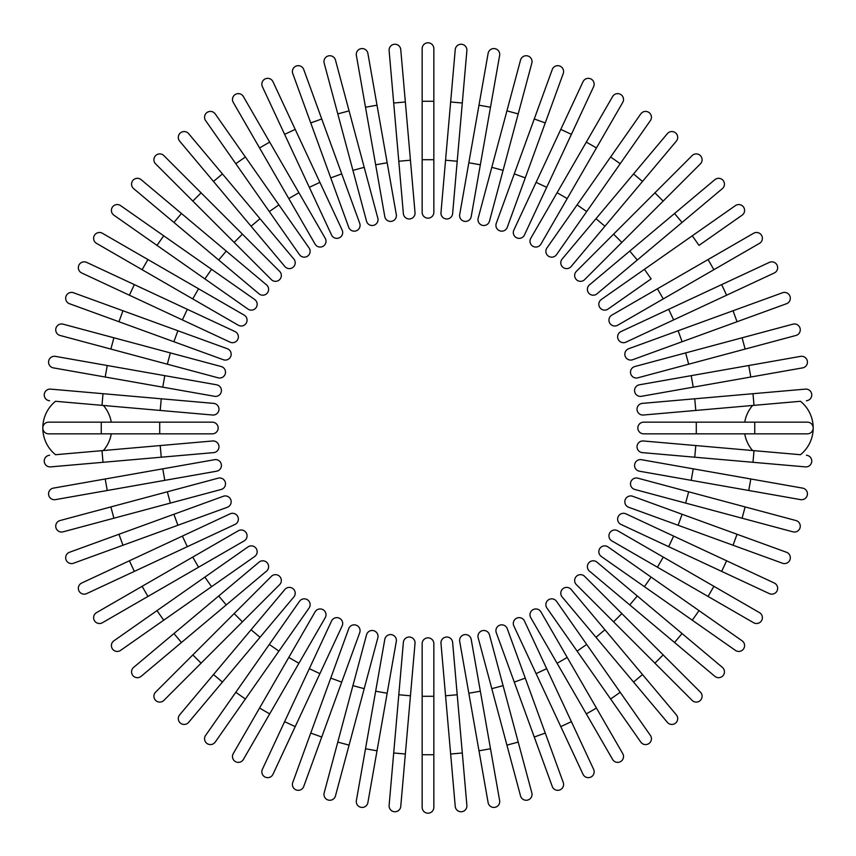 <?xml version="1.0" encoding="UTF-8"?>
<svg xmlns="http://www.w3.org/2000/svg" width="856" height="856" viewBox="0 0 856 856"><rect width="100%" height="100%" fill="white"/><g stroke="black" fill="none" stroke-linecap="round" stroke-linejoin="round"><path stroke-width="1.28" d="M433.842 48.642L433.842 101.254L433.842 48.642A5.842 5.842 0 0 0 428 42.8A5.842 5.842 0 0 0 422.158 48.642L422.158 101.254L433.842 101.254L433.842 212.309A5.842 5.842 0 0 1 428 218.152A5.842 5.842 0 0 1 422.158 212.309L422.158 101.254M400.758 49.584A5.842 5.842 0 0 0 394.423 44.266A5.842 5.842 0 0 0 389.116 50.6A5.842 5.842 0 0 1 394.423 44.266A5.842 5.842 0 0 1 400.758 49.584L405.348 101.982L400.758 49.584A5.842 5.842 0 0 0 394.423 44.266A5.842 5.842 0 0 0 389.116 50.6L393.696 103.009L405.348 101.982L415.021 212.62L410.441 160.211L398.789 161.238L393.696 103.009M403.379 213.647L398.789 161.238L403.379 213.647A5.842 5.842 0 0 0 409.714 218.954A5.842 5.842 0 0 0 415.021 212.62A5.842 5.842 0 0 1 409.714 218.954A5.842 5.842 0 0 1 403.379 213.647A5.842 5.842 0 0 0 409.714 218.954A5.842 5.842 0 0 0 415.021 212.62M367.887 53.393A5.842 5.842 0 0 0 361.114 48.653A5.842 5.842 0 0 0 356.374 55.426L365.501 107.235L356.374 55.426A5.842 5.842 0 0 1 361.114 48.653A5.842 5.842 0 0 1 367.887 53.393L377.015 105.202L367.887 53.393A5.842 5.842 0 0 0 361.114 48.653A5.842 5.842 0 0 0 356.374 55.426M387.169 162.768L396.307 214.578A5.842 5.842 0 0 1 391.556 221.34A5.842 5.842 0 0 1 384.793 216.6L365.501 107.235L377.015 105.202L387.169 162.768L375.656 164.791M335.466 60.059L349.077 110.873L335.466 60.059A5.842 5.842 0 0 0 328.308 55.929A5.842 5.842 0 0 0 324.167 63.087L337.788 113.902L324.167 63.087M364.207 167.337L377.817 218.152A5.842 5.842 0 0 1 373.687 225.31A5.842 5.842 0 0 1 366.529 221.169L337.788 113.902L349.077 110.873L364.207 167.337L352.918 170.355M303.741 69.529A5.842 5.842 0 0 0 296.251 66.03A5.842 5.842 0 0 0 292.763 73.52L330.748 177.888L310.749 122.954L321.738 118.963L303.741 69.529L359.723 223.32A5.842 5.842 0 0 1 356.224 230.81A5.842 5.842 0 0 1 348.734 227.322L330.748 177.888L348.734 227.322A5.842 5.842 0 0 0 356.224 230.81A5.842 5.842 0 0 0 359.723 223.32A5.842 5.842 0 0 1 356.224 230.81A5.842 5.842 0 0 1 348.734 227.322M272.978 81.716A5.842 5.842 0 0 0 265.21 78.891A5.842 5.842 0 0 0 262.385 86.659L284.609 134.339L262.385 86.659A5.842 5.842 0 0 1 265.21 78.891A5.842 5.842 0 0 1 272.978 81.716L295.213 129.395L272.978 81.716A5.842 5.842 0 0 0 265.21 78.891A5.842 5.842 0 0 0 262.385 86.659M342.143 230.05L319.909 182.371L342.143 230.05A5.842 5.842 0 0 1 339.318 237.818A5.842 5.842 0 0 1 331.55 234.993L284.609 134.339L295.213 129.395L319.909 182.371L309.316 187.314L331.55 234.993M243.382 96.546A5.842 5.842 0 0 0 235.4 94.406A5.842 5.842 0 0 0 233.26 102.388A5.842 5.842 0 0 1 235.4 94.406A5.842 5.842 0 0 1 243.382 96.546L325.216 238.289L298.915 192.728L288.793 198.571L233.26 102.388A5.842 5.842 0 0 1 235.4 94.406A5.842 5.842 0 0 1 243.382 96.546M325.216 238.289A5.842 5.842 0 0 1 323.076 246.271A5.842 5.842 0 0 1 315.094 244.131L288.793 198.571M215.198 113.902L245.372 156.99L215.198 113.902A5.842 5.842 0 0 0 207.056 112.468A5.842 5.842 0 0 0 205.622 120.6L235.796 163.699L205.622 120.6M269.319 211.582L278.895 204.873L245.372 156.99L309.07 247.962A5.842 5.842 0 0 1 307.636 256.105A5.842 5.842 0 0 1 299.493 254.671L235.796 163.699L245.372 156.99M188.63 133.643L222.453 173.939L188.63 133.643A5.842 5.842 0 0 0 180.402 132.915A5.842 5.842 0 0 0 179.674 141.154L213.497 181.451L179.674 141.154M260.021 218.719L293.833 259.015A5.842 5.842 0 0 1 293.116 267.254A5.842 5.842 0 0 1 284.877 266.526L213.497 181.451L222.453 173.939L260.021 218.719L251.065 226.23M163.892 155.621A5.842 5.842 0 0 0 155.621 155.621A5.842 5.842 0 0 0 155.621 163.892L192.825 201.085L155.621 163.892A5.842 5.842 0 0 1 155.621 155.621A5.842 5.842 0 0 1 163.892 155.621L201.085 192.825L163.892 155.621A5.842 5.842 0 0 0 155.621 155.621A5.842 5.842 0 0 0 155.621 163.892M279.623 271.352A5.842 5.842 0 0 1 279.623 279.623A5.842 5.842 0 0 1 271.352 279.623A5.842 5.842 0 0 0 279.623 279.623A5.842 5.842 0 0 0 279.623 271.352L242.419 234.148L279.623 271.352A5.842 5.842 0 0 1 279.623 279.623A5.842 5.842 0 0 1 271.352 279.623L192.825 201.085L234.148 242.419L242.419 234.148L201.085 192.825L192.825 201.085M141.154 179.674A5.842 5.842 0 0 0 132.915 180.402A5.842 5.842 0 0 0 133.643 188.63L218.719 260.021L173.939 222.453L181.451 213.497L141.154 179.674L266.526 284.877L226.23 251.065L218.719 260.021L259.015 293.833A5.842 5.842 0 0 0 267.254 293.116A5.842 5.842 0 0 0 266.526 284.877M120.6 205.622A5.842 5.842 0 0 0 112.468 207.056A5.842 5.842 0 0 0 113.902 215.198L156.99 245.372L163.699 235.796L120.6 205.622L211.582 269.319L254.671 299.493L211.582 269.319L204.873 278.895L156.99 245.372M247.962 309.07L204.873 278.895L247.962 309.07A5.842 5.842 0 0 0 256.105 307.636A5.842 5.842 0 0 0 254.671 299.493M102.388 233.26A5.842 5.842 0 0 0 94.406 235.4A5.842 5.842 0 0 0 96.546 243.382L142.107 269.694L147.949 259.561L102.388 233.26L244.131 315.094A5.842 5.842 0 0 1 246.271 323.076A5.842 5.842 0 0 1 238.289 325.216L142.107 269.694M198.571 288.793L192.728 298.915L238.289 325.216A5.842 5.842 0 0 0 246.271 323.076A5.842 5.842 0 0 0 244.131 315.094A5.842 5.842 0 0 1 246.271 323.076A5.842 5.842 0 0 1 238.289 325.216M86.659 262.385A5.842 5.842 0 0 0 78.891 265.21A5.842 5.842 0 0 0 81.716 272.978L129.395 295.213L81.716 272.978A5.842 5.842 0 0 1 78.891 265.21A5.842 5.842 0 0 1 86.659 262.385L134.339 284.609L86.659 262.385A5.842 5.842 0 0 0 78.891 265.21A5.842 5.842 0 0 0 81.716 272.978M234.993 331.55L187.314 309.316L234.993 331.55A5.842 5.842 0 0 1 237.818 339.318A5.842 5.842 0 0 1 230.05 342.143L129.395 295.213L182.371 319.909L187.314 309.316L134.339 284.609L129.395 295.213M73.52 292.763A5.842 5.842 0 0 0 66.03 296.251A5.842 5.842 0 0 0 69.529 303.741L118.963 321.738L122.954 310.749L73.52 292.763L227.322 348.734A5.842 5.842 0 0 1 230.81 356.224A5.842 5.842 0 0 1 223.32 359.723L118.963 321.738M223.32 359.723A5.842 5.842 0 0 0 230.81 356.224A5.842 5.842 0 0 0 227.322 348.734A5.842 5.842 0 0 1 230.81 356.224A5.842 5.842 0 0 1 223.32 359.723M63.087 324.167A5.842 5.842 0 0 0 55.929 328.308A5.842 5.842 0 0 0 60.059 335.466L110.873 349.077L113.902 337.788L63.087 324.167L221.169 366.529L170.355 352.918L167.337 364.207L110.873 349.077M221.169 366.529A5.842 5.842 0 0 1 225.31 373.687A5.842 5.842 0 0 1 218.152 377.817L167.337 364.207M55.426 356.374A5.842 5.842 0 0 0 48.653 361.114A5.842 5.842 0 0 0 53.393 367.887A5.842 5.842 0 0 1 48.653 361.114A5.842 5.842 0 0 1 55.426 356.374L216.6 384.793L164.791 375.656L162.768 387.169L53.393 367.887A5.842 5.842 0 0 1 48.653 361.114A5.842 5.842 0 0 1 55.426 356.374M216.6 384.793A5.842 5.842 0 0 1 221.34 391.556A5.842 5.842 0 0 1 214.578 396.307L162.768 387.169M159.708 433.842L48.642 433.842A5.842 5.842 0 0 1 42.8 428A5.842 5.842 0 0 1 48.642 422.158L212.309 422.158A5.842 5.842 0 0 1 218.152 428A5.842 5.842 0 0 1 212.309 433.842L159.708 433.842L159.708 422.158M55.49 401.282L101.982 405.348L55.49 401.282A34.486 34.486 0 0 0 55.49 454.718L101.982 450.652L55.49 454.718M111.269 422.158A34.486 34.486 0 0 0 103.394 405.466M103.394 450.534A34.486 34.486 0 0 0 111.269 433.842M160.211 410.441L101.982 405.348L103.009 393.696L213.647 403.379L161.238 398.789L160.211 410.441L212.62 415.021A5.842 5.842 0 0 0 218.954 409.714A5.842 5.842 0 0 0 213.647 403.379A5.842 5.842 0 0 1 218.954 409.714A5.842 5.842 0 0 1 212.62 415.021M50.6 389.116A5.842 5.842 0 0 0 44.266 394.423A5.842 5.842 0 0 0 49.584 400.758A5.842 5.842 0 0 1 44.266 394.423A5.842 5.842 0 0 1 50.6 389.116A5.842 5.842 0 0 0 44.266 394.423A5.842 5.842 0 0 0 49.584 400.758A5.842 5.842 0 0 1 44.266 394.423A5.842 5.842 0 0 1 50.6 389.116L103.009 393.696M160.211 445.559L212.62 440.979A5.842 5.842 0 0 1 218.954 446.286A5.842 5.842 0 0 1 213.647 452.621L50.6 466.884L103.009 462.304L101.982 450.652L160.211 445.559L161.238 457.211L213.647 452.621A5.842 5.842 0 0 0 218.954 446.286A5.842 5.842 0 0 0 212.62 440.979A5.842 5.842 0 0 1 218.954 446.286A5.842 5.842 0 0 1 213.647 452.621M50.6 466.884A5.842 5.842 0 0 1 44.266 461.577A5.842 5.842 0 0 1 49.584 455.242A5.842 5.842 0 0 0 44.266 461.577A5.842 5.842 0 0 0 50.6 466.884A5.842 5.842 0 0 1 44.266 461.577A5.842 5.842 0 0 1 49.584 455.242M53.393 488.113A5.842 5.842 0 0 0 48.653 494.886A5.842 5.842 0 0 0 55.426 499.626A5.842 5.842 0 0 1 48.653 494.886A5.842 5.842 0 0 1 53.393 488.113L105.202 478.986L53.393 488.113A5.842 5.842 0 0 0 48.653 494.886A5.842 5.842 0 0 0 55.426 499.626L107.235 490.499L105.202 478.986L214.578 459.693A5.842 5.842 0 0 1 221.34 464.444A5.842 5.842 0 0 1 216.6 471.207L107.235 490.499M60.059 520.534A5.842 5.842 0 0 0 55.929 527.692A5.842 5.842 0 0 0 63.087 531.833L113.902 518.212L110.873 506.923L60.059 520.534L218.152 478.183L167.337 491.793L170.355 503.082L113.902 518.212M218.152 478.183A5.842 5.842 0 0 1 225.31 482.313A5.842 5.842 0 0 1 221.169 489.471L170.355 503.082M69.529 552.259L118.963 534.262L69.529 552.259A5.842 5.842 0 0 0 66.03 559.749A5.842 5.842 0 0 0 73.52 563.237L122.954 545.251L73.52 563.237M122.954 545.251L118.963 534.262L223.32 496.277A5.842 5.842 0 0 1 230.81 499.776A5.842 5.842 0 0 1 227.322 507.266L122.954 545.251L227.322 507.266A5.842 5.842 0 0 0 230.81 499.776A5.842 5.842 0 0 0 223.32 496.277A5.842 5.842 0 0 1 230.81 499.776A5.842 5.842 0 0 1 227.322 507.266M81.716 583.022A5.842 5.842 0 0 0 78.891 590.79A5.842 5.842 0 0 0 86.659 593.615L134.339 571.391L86.659 593.615A5.842 5.842 0 0 1 78.891 590.79A5.842 5.842 0 0 1 81.716 583.022L129.395 560.787L81.716 583.022A5.842 5.842 0 0 0 78.891 590.79A5.842 5.842 0 0 0 86.659 593.615M182.371 536.091L230.05 513.857A5.842 5.842 0 0 1 237.818 516.682A5.842 5.842 0 0 1 234.993 524.45L134.339 571.391L129.395 560.787L182.371 536.091L187.314 546.684L234.993 524.45M96.546 612.618A5.842 5.842 0 0 0 94.406 620.6A5.842 5.842 0 0 0 102.388 622.74A5.842 5.842 0 0 1 94.406 620.6A5.842 5.842 0 0 1 96.546 612.618L238.289 530.784L192.728 557.085L198.571 567.207L102.388 622.74A5.842 5.842 0 0 1 94.406 620.6A5.842 5.842 0 0 1 96.546 612.618M244.131 540.906L198.571 567.207L244.131 540.906A5.842 5.842 0 0 0 246.271 532.924A5.842 5.842 0 0 0 238.289 530.784M113.902 640.802L156.99 610.628L113.902 640.802A5.842 5.842 0 0 0 112.468 648.944A5.842 5.842 0 0 0 120.6 650.378L163.699 620.204L120.6 650.378M211.582 586.681L204.873 577.105L156.99 610.628L247.962 546.931A5.842 5.842 0 0 1 256.105 548.364A5.842 5.842 0 0 1 254.671 556.507L163.699 620.204L156.99 610.628M133.643 667.37A5.842 5.842 0 0 0 132.915 675.598A5.842 5.842 0 0 0 141.154 676.326L181.451 642.503L173.939 633.547L133.643 667.37L259.015 562.167A5.842 5.842 0 0 1 267.254 562.884A5.842 5.842 0 0 1 266.526 571.123L181.451 642.503M155.621 692.108A5.842 5.842 0 0 0 155.621 700.379A5.842 5.842 0 0 0 163.892 700.379L201.085 663.175L163.892 700.379A5.842 5.842 0 0 1 155.621 700.379A5.842 5.842 0 0 1 155.621 692.108L192.825 654.915L155.621 692.108A5.842 5.842 0 0 0 155.621 700.379A5.842 5.842 0 0 0 163.892 700.379M271.352 576.377A5.842 5.842 0 0 1 279.623 576.377A5.842 5.842 0 0 1 279.623 584.648A5.842 5.842 0 0 0 279.623 576.377A5.842 5.842 0 0 0 271.352 576.377L234.148 613.581L271.352 576.377A5.842 5.842 0 0 1 279.623 576.377A5.842 5.842 0 0 1 279.623 584.648L201.085 663.175L242.419 621.852L234.148 613.581L192.825 654.915L201.085 663.175M284.877 589.474L251.065 629.77L284.877 589.474A5.842 5.842 0 0 1 293.116 588.746A5.842 5.842 0 0 1 293.833 596.985L222.453 682.061L213.497 674.549L179.674 714.846A5.842 5.842 0 0 0 180.402 723.085A5.842 5.842 0 0 0 188.63 722.357L222.453 682.061L188.63 722.357M213.497 674.549L251.065 629.77L260.021 637.281L222.453 682.061M205.622 735.4A5.842 5.842 0 0 0 207.056 743.532A5.842 5.842 0 0 0 215.198 742.098L245.372 699.01L235.796 692.301L205.622 735.4L299.493 601.329L269.319 644.418L278.895 651.127L245.372 699.01M309.07 608.038L278.895 651.127L309.07 608.038A5.842 5.842 0 0 0 307.636 599.895A5.842 5.842 0 0 0 299.493 601.329M233.26 753.612L259.561 708.051L233.26 753.612A5.842 5.842 0 0 0 235.4 761.594A5.842 5.842 0 0 0 243.382 759.454L269.694 713.893L243.382 759.454M288.793 657.429L315.094 611.869A5.842 5.842 0 0 1 323.076 609.729A5.842 5.842 0 0 1 325.216 617.711L269.694 713.893L259.561 708.051L288.793 657.429L298.915 663.272M325.216 617.711A5.842 5.842 0 0 0 323.076 609.729A5.842 5.842 0 0 0 315.094 611.869A5.842 5.842 0 0 1 323.076 609.729A5.842 5.842 0 0 1 325.216 617.711M262.385 769.341A5.842 5.842 0 0 0 265.21 777.109A5.842 5.842 0 0 0 272.978 774.284L295.213 726.605L272.978 774.284A5.842 5.842 0 0 1 265.21 777.109A5.842 5.842 0 0 1 262.385 769.341L284.609 721.662L262.385 769.341A5.842 5.842 0 0 0 265.21 777.109A5.842 5.842 0 0 0 272.978 774.284M331.55 621.007L309.316 668.686L331.55 621.007A5.842 5.842 0 0 1 339.318 618.182A5.842 5.842 0 0 1 342.143 625.95L295.213 726.605L342.143 625.95M295.213 726.605L284.609 721.662L309.316 668.686L319.909 673.629M292.763 782.48A5.842 5.842 0 0 0 296.251 789.97A5.842 5.842 0 0 0 303.741 786.471L341.726 682.114L321.738 737.037L310.749 733.046L292.763 782.48L348.734 628.678L330.748 678.113L341.726 682.114L359.723 632.68A5.842 5.842 0 0 0 356.224 625.19A5.842 5.842 0 0 0 348.734 628.678A5.842 5.842 0 0 1 356.224 625.19A5.842 5.842 0 0 1 359.723 632.68A5.842 5.842 0 0 0 356.224 625.19A5.842 5.842 0 0 0 348.734 628.678M324.167 792.913A5.842 5.842 0 0 0 328.308 800.071A5.842 5.842 0 0 0 335.466 795.941L349.077 745.127L337.788 742.098L324.167 792.913L366.529 634.831L352.918 685.645L364.207 688.663L349.077 745.127M377.817 637.848L364.207 688.663L377.817 637.848A5.842 5.842 0 0 0 373.687 630.69A5.842 5.842 0 0 0 366.529 634.831M356.374 800.574A5.842 5.842 0 0 0 361.114 807.347A5.842 5.842 0 0 0 367.887 802.607A5.842 5.842 0 0 1 361.114 807.347A5.842 5.842 0 0 1 356.374 800.574L384.793 639.4L375.656 691.209L387.169 693.232L367.887 802.607A5.842 5.842 0 0 1 361.114 807.347A5.842 5.842 0 0 1 356.374 800.574M384.793 639.4A5.842 5.842 0 0 1 391.556 634.66A5.842 5.842 0 0 1 396.307 641.422L387.169 693.232M400.758 806.416A5.842 5.842 0 0 1 394.423 811.734A5.842 5.842 0 0 1 389.116 805.4A5.842 5.842 0 0 0 394.423 811.734A5.842 5.842 0 0 0 400.758 806.416L405.348 754.018L400.758 806.416A5.842 5.842 0 0 1 394.423 811.734A5.842 5.842 0 0 1 389.116 805.4L403.379 642.353L398.789 694.762L410.441 695.789L405.348 754.018L393.696 752.991M415.021 643.38L410.441 695.789L415.021 643.38A5.842 5.842 0 0 0 409.714 637.046A5.842 5.842 0 0 0 403.379 642.353A5.842 5.842 0 0 1 409.714 637.046A5.842 5.842 0 0 1 415.021 643.38A5.842 5.842 0 0 0 409.714 637.046A5.842 5.842 0 0 0 403.379 642.353M422.158 754.746L422.158 807.358A5.842 5.842 0 0 0 428 813.2A5.842 5.842 0 0 0 433.842 807.358L433.842 754.746L422.158 754.746L422.158 643.691A5.842 5.842 0 0 1 428 637.848A5.842 5.842 0 0 1 433.842 643.691L433.842 754.746M455.242 806.416A5.842 5.842 0 0 0 461.577 811.734A5.842 5.842 0 0 0 466.884 805.4A5.842 5.842 0 0 1 461.577 811.734A5.842 5.842 0 0 1 455.242 806.416L450.652 754.018L455.242 806.416A5.842 5.842 0 0 0 461.577 811.734A5.842 5.842 0 0 0 466.884 805.4L462.304 752.991L450.652 754.018L440.979 643.38L445.559 695.789L457.211 694.762L462.304 752.991M452.621 642.353L457.211 694.762L452.621 642.353A5.842 5.842 0 0 0 446.286 637.046A5.842 5.842 0 0 0 440.979 643.38A5.842 5.842 0 0 1 446.286 637.046A5.842 5.842 0 0 1 452.621 642.353A5.842 5.842 0 0 0 446.286 637.046A5.842 5.842 0 0 0 440.979 643.38M488.113 802.607A5.842 5.842 0 0 0 494.886 807.347A5.842 5.842 0 0 0 499.626 800.574A5.842 5.842 0 0 1 494.886 807.347A5.842 5.842 0 0 1 488.113 802.607L478.986 750.798L488.113 802.607A5.842 5.842 0 0 0 494.886 807.347A5.842 5.842 0 0 0 499.626 800.574L490.499 748.765L478.986 750.798L459.693 641.422L468.831 693.232L480.344 691.209L490.499 748.765M459.693 641.422A5.842 5.842 0 0 1 464.444 634.66A5.842 5.842 0 0 1 471.207 639.4L480.344 691.209M520.534 795.941A5.842 5.842 0 0 0 527.692 800.071A5.842 5.842 0 0 0 531.833 792.913L518.212 742.098L506.923 745.127L520.534 795.941L478.183 637.848L491.793 688.663L503.082 685.645L518.212 742.098M478.183 637.848A5.842 5.842 0 0 1 482.313 630.69A5.842 5.842 0 0 1 489.471 634.831L503.082 685.645M552.259 786.471L534.262 737.037L552.259 786.471A5.842 5.842 0 0 0 559.749 789.97A5.842 5.842 0 0 0 563.237 782.48L545.251 733.046L563.237 782.48M514.274 682.114L496.277 632.68A5.842 5.842 0 0 1 499.776 625.19A5.842 5.842 0 0 1 507.266 628.678L545.251 733.046L525.252 678.113L514.274 682.114L534.262 737.037L545.251 733.046M507.266 628.678A5.842 5.842 0 0 0 499.776 625.19A5.842 5.842 0 0 0 496.277 632.68A5.842 5.842 0 0 1 499.776 625.19A5.842 5.842 0 0 1 507.266 628.678M583.022 774.284A5.842 5.842 0 0 0 590.79 777.109A5.842 5.842 0 0 0 593.615 769.341L571.391 721.662L593.615 769.341A5.842 5.842 0 0 1 590.79 777.109A5.842 5.842 0 0 1 583.022 774.284L560.787 726.605L583.022 774.284A5.842 5.842 0 0 0 590.79 777.109A5.842 5.842 0 0 0 593.615 769.341M536.091 673.629L513.857 625.95A5.842 5.842 0 0 1 516.682 618.182A5.842 5.842 0 0 1 524.45 621.007L571.391 721.662L560.787 726.605L536.091 673.629L546.684 668.686L524.45 621.007M612.618 759.454A5.842 5.842 0 0 0 620.6 761.594A5.842 5.842 0 0 0 622.74 753.612A5.842 5.842 0 0 1 620.6 761.594A5.842 5.842 0 0 1 612.618 759.454L530.784 617.711L557.085 663.272L567.207 657.429L622.74 753.612A5.842 5.842 0 0 1 620.6 761.594A5.842 5.842 0 0 1 612.618 759.454M530.784 617.711A5.842 5.842 0 0 1 532.924 609.729A5.842 5.842 0 0 1 540.906 611.869L567.207 657.429M640.802 742.098L610.628 699.01L640.802 742.098A5.842 5.842 0 0 0 648.944 743.532A5.842 5.842 0 0 0 650.378 735.4L620.204 692.301L650.378 735.4M577.105 651.127L610.628 699.01L546.931 608.038L577.105 651.127L586.681 644.418L620.204 692.301L610.628 699.01M546.931 608.038A5.842 5.842 0 0 1 548.364 599.895A5.842 5.842 0 0 1 556.507 601.329L586.681 644.418M667.37 722.357L633.547 682.061L667.37 722.357A5.842 5.842 0 0 0 675.598 723.085A5.842 5.842 0 0 0 676.326 714.846L642.503 674.549L676.326 714.846M595.979 637.281L562.167 596.985A5.842 5.842 0 0 1 562.884 588.746A5.842 5.842 0 0 1 571.123 589.474L642.503 674.549L633.547 682.061L595.979 637.281L604.935 629.77M692.108 700.379A5.842 5.842 0 0 0 700.379 700.379A5.842 5.842 0 0 0 700.379 692.108A5.842 5.842 0 0 1 700.379 700.379A5.842 5.842 0 0 1 692.108 700.379L576.377 584.648L613.581 621.852L621.852 613.581L700.379 692.108A5.842 5.842 0 0 1 700.379 700.379A5.842 5.842 0 0 1 692.108 700.379M576.377 584.648A5.842 5.842 0 0 1 576.377 576.377A5.842 5.842 0 0 1 584.648 576.377A5.842 5.842 0 0 0 576.377 576.377A5.842 5.842 0 0 0 576.377 584.648A5.842 5.842 0 0 1 576.377 576.377A5.842 5.842 0 0 1 584.648 576.377L663.175 654.915L654.915 663.175M714.846 676.326A5.842 5.842 0 0 0 723.085 675.598A5.842 5.842 0 0 0 722.357 667.37L637.281 595.979L682.061 633.547L674.549 642.503L714.846 676.326L589.474 571.123L629.77 604.935L637.281 595.979L596.985 562.167A5.842 5.842 0 0 0 588.746 562.884A5.842 5.842 0 0 0 589.474 571.123M692.301 620.204L735.4 650.378A5.842 5.842 0 0 0 743.532 648.944A5.842 5.842 0 0 0 742.098 640.802L699.01 610.628L692.301 620.204L601.329 556.507L644.418 586.681L651.127 577.105L699.01 610.628M608.038 546.931L651.127 577.105L608.038 546.931A5.842 5.842 0 0 0 599.895 548.364A5.842 5.842 0 0 0 601.329 556.507M753.612 622.74L708.051 596.439L753.612 622.74A5.842 5.842 0 0 0 761.594 620.6A5.842 5.842 0 0 0 759.454 612.618L713.893 586.307L759.454 612.618M657.429 567.207L611.869 540.906A5.842 5.842 0 0 1 609.729 532.924A5.842 5.842 0 0 1 617.711 530.784L713.893 586.307L708.051 596.439L657.429 567.207L663.272 557.085M617.711 530.784A5.842 5.842 0 0 0 609.729 532.924A5.842 5.842 0 0 0 611.869 540.906A5.842 5.842 0 0 1 609.729 532.924A5.842 5.842 0 0 1 617.711 530.784M769.341 593.615A5.842 5.842 0 0 0 777.109 590.79A5.842 5.842 0 0 0 774.284 583.022L726.605 560.787L774.284 583.022A5.842 5.842 0 0 1 777.109 590.79A5.842 5.842 0 0 1 769.341 593.615L721.662 571.391L769.341 593.615A5.842 5.842 0 0 0 777.109 590.79A5.842 5.842 0 0 0 774.284 583.022M621.007 524.45L668.686 546.684L621.007 524.45A5.842 5.842 0 0 1 618.182 516.682A5.842 5.842 0 0 1 625.95 513.857L726.605 560.787L673.629 536.091L668.686 546.684L721.662 571.391L726.605 560.787M782.48 563.237A5.842 5.842 0 0 0 789.97 559.749A5.842 5.842 0 0 0 786.471 552.259L682.114 514.274L737.037 534.262L733.046 545.251L782.48 563.237L628.678 507.266A5.842 5.842 0 0 1 625.19 499.776A5.842 5.842 0 0 1 632.68 496.277L682.114 514.274L678.113 525.252M632.68 496.277A5.842 5.842 0 0 0 625.19 499.776A5.842 5.842 0 0 0 628.678 507.266A5.842 5.842 0 0 1 625.19 499.776A5.842 5.842 0 0 1 632.68 496.277M792.913 531.833A5.842 5.842 0 0 0 800.071 527.692A5.842 5.842 0 0 0 795.941 520.534L745.127 506.923L742.098 518.212L792.913 531.833L634.831 489.471L685.645 503.082L688.663 491.793L745.127 506.923M637.848 478.183L688.663 491.793L637.848 478.183A5.842 5.842 0 0 0 630.69 482.313A5.842 5.842 0 0 0 634.831 489.471M800.574 499.626A5.842 5.842 0 0 0 807.347 494.886A5.842 5.842 0 0 0 802.607 488.113A5.842 5.842 0 0 1 807.347 494.886A5.842 5.842 0 0 1 800.574 499.626L639.4 471.207L691.209 480.344L693.232 468.831L802.607 488.113A5.842 5.842 0 0 1 807.347 494.886A5.842 5.842 0 0 1 800.574 499.626M639.4 471.207A5.842 5.842 0 0 1 634.66 464.444A5.842 5.842 0 0 1 641.422 459.693L693.232 468.831M696.292 422.158L807.358 422.158A5.842 5.842 0 0 1 813.2 428A5.842 5.842 0 0 1 807.358 433.842L643.691 433.842A5.842 5.842 0 0 1 637.848 428A5.842 5.842 0 0 1 643.691 422.158L696.292 422.158L696.292 433.842M744.731 433.842A34.486 34.486 0 0 0 752.606 450.534M643.38 440.979A5.842 5.842 0 0 0 637.046 446.286A5.842 5.842 0 0 0 642.353 452.621L694.762 457.211L642.353 452.621A5.842 5.842 0 0 1 637.046 446.286A5.842 5.842 0 0 1 643.38 440.979L800.51 454.718A34.486 34.486 0 0 0 800.51 401.282L754.018 405.348L800.51 401.282M752.606 405.466A34.486 34.486 0 0 0 744.731 422.158M805.4 466.884A5.842 5.842 0 0 0 811.734 461.577A5.842 5.842 0 0 0 806.416 455.242A5.842 5.842 0 0 1 811.734 461.577A5.842 5.842 0 0 1 805.4 466.884A5.842 5.842 0 0 0 811.734 461.577A5.842 5.842 0 0 0 806.416 455.242A5.842 5.842 0 0 1 811.734 461.577A5.842 5.842 0 0 1 805.4 466.884L694.762 457.211L695.789 445.559M752.991 393.696L754.018 405.348L643.38 415.021A5.842 5.842 0 0 1 637.046 409.714A5.842 5.842 0 0 1 642.353 403.379L805.4 389.116A5.842 5.842 0 0 1 811.734 394.423A5.842 5.842 0 0 1 806.416 400.758A5.842 5.842 0 0 0 811.734 394.423A5.842 5.842 0 0 0 805.4 389.116A5.842 5.842 0 0 1 811.734 394.423A5.842 5.842 0 0 1 806.416 400.758M642.353 403.379A5.842 5.842 0 0 0 637.046 409.714A5.842 5.842 0 0 0 643.38 415.021A5.842 5.842 0 0 1 637.046 409.714A5.842 5.842 0 0 1 642.353 403.379L694.762 398.789L695.789 410.441M802.607 367.887A5.842 5.842 0 0 0 807.347 361.114A5.842 5.842 0 0 0 800.574 356.374A5.842 5.842 0 0 1 807.347 361.114A5.842 5.842 0 0 1 802.607 367.887L750.798 377.015L802.607 367.887A5.842 5.842 0 0 0 807.347 361.114A5.842 5.842 0 0 0 800.574 356.374L748.765 365.501L750.798 377.015L641.422 396.307A5.842 5.842 0 0 1 634.66 391.556A5.842 5.842 0 0 1 639.4 384.793L748.765 365.501M693.232 387.169L691.209 375.656L639.4 384.793M795.941 335.466L745.127 349.077L795.941 335.466A5.842 5.842 0 0 0 800.071 328.308A5.842 5.842 0 0 0 792.913 324.167L742.098 337.788L792.913 324.167M637.848 377.817L688.663 364.207L637.848 377.817A5.842 5.842 0 0 1 630.69 373.687A5.842 5.842 0 0 1 634.831 366.529L742.098 337.788L745.127 349.077L688.663 364.207L685.645 352.918M786.471 303.741L737.037 321.738L786.471 303.741A5.842 5.842 0 0 0 789.97 296.251A5.842 5.842 0 0 0 782.48 292.763L733.046 310.749L782.48 292.763M682.114 341.726L632.68 359.723A5.842 5.842 0 0 1 625.19 356.224A5.842 5.842 0 0 1 628.678 348.734L733.046 310.749L678.113 330.748L682.114 341.726L737.037 321.738L733.046 310.749M628.678 348.734A5.842 5.842 0 0 0 625.19 356.224A5.842 5.842 0 0 0 632.68 359.723A5.842 5.842 0 0 1 625.19 356.224A5.842 5.842 0 0 1 628.678 348.734M769.341 262.385A5.842 5.842 0 0 1 777.109 265.21A5.842 5.842 0 0 1 774.284 272.978A5.842 5.842 0 0 0 777.109 265.21A5.842 5.842 0 0 0 769.341 262.385L721.662 284.609L769.341 262.385A5.842 5.842 0 0 1 777.109 265.21A5.842 5.842 0 0 1 774.284 272.978L625.95 342.143A5.842 5.842 0 0 1 618.182 339.318A5.842 5.842 0 0 1 621.007 331.55L721.662 284.609L726.605 295.213M673.629 319.909L668.686 309.316L621.007 331.55M753.612 233.26A5.842 5.842 0 0 1 761.594 235.4A5.842 5.842 0 0 1 759.454 243.382A5.842 5.842 0 0 0 761.594 235.4A5.842 5.842 0 0 0 753.612 233.26L708.051 259.561L753.612 233.26A5.842 5.842 0 0 1 761.594 235.4A5.842 5.842 0 0 1 759.454 243.382L617.711 325.216L663.272 298.915L657.429 288.793L708.051 259.561L713.893 269.694M617.711 325.216A5.842 5.842 0 0 1 609.729 323.076A5.842 5.842 0 0 1 611.869 315.094L657.429 288.793M742.098 215.198L699.01 245.372L742.098 215.198A5.842 5.842 0 0 0 743.532 207.056A5.842 5.842 0 0 0 735.4 205.622L692.301 235.796L735.4 205.622M651.127 278.895L608.038 309.07A5.842 5.842 0 0 1 599.895 307.636A5.842 5.842 0 0 1 601.329 299.493L692.301 235.796L644.418 269.319L651.127 278.895M722.357 188.63L682.061 222.453L722.357 188.63A5.842 5.842 0 0 0 723.085 180.402A5.842 5.842 0 0 0 714.846 179.674L674.549 213.497L714.846 179.674M637.281 260.021L596.985 293.833A5.842 5.842 0 0 1 588.746 293.116A5.842 5.842 0 0 1 589.474 284.877L674.549 213.497L682.061 222.453L637.281 260.021L629.77 251.065M692.108 155.621A5.842 5.842 0 0 1 700.379 155.621A5.842 5.842 0 0 1 700.379 163.892A5.842 5.842 0 0 0 700.379 155.621A5.842 5.842 0 0 0 692.108 155.621L654.915 192.825L692.108 155.621A5.842 5.842 0 0 1 700.379 155.621A5.842 5.842 0 0 1 700.379 163.892L584.648 279.623L621.852 242.419L613.581 234.148L654.915 192.825L576.377 271.352A5.842 5.842 0 0 0 576.377 279.623A5.842 5.842 0 0 0 584.648 279.623A5.842 5.842 0 0 1 576.377 279.623A5.842 5.842 0 0 1 576.377 271.352A5.842 5.842 0 0 0 576.377 279.623A5.842 5.842 0 0 0 584.648 279.623M676.326 141.154A5.842 5.842 0 0 0 675.598 132.915A5.842 5.842 0 0 0 667.37 133.643L595.979 218.719L633.547 173.939L642.503 181.451L676.326 141.154L571.123 266.526L604.935 226.23L595.979 218.719L562.167 259.015A5.842 5.842 0 0 0 562.884 267.254A5.842 5.842 0 0 0 571.123 266.526M620.204 163.699L650.378 120.6A5.842 5.842 0 0 0 648.944 112.468A5.842 5.842 0 0 0 640.802 113.902L610.628 156.99L620.204 163.699L556.507 254.671L586.681 211.582L577.105 204.873L610.628 156.99M556.507 254.671A5.842 5.842 0 0 1 548.364 256.105A5.842 5.842 0 0 1 546.931 247.962L577.105 204.873M622.74 102.388A5.842 5.842 0 0 0 620.6 94.406A5.842 5.842 0 0 0 612.618 96.546L586.307 142.107L596.439 147.949L622.74 102.388L540.906 244.131L567.207 198.571L557.085 192.728L586.307 142.107M540.906 244.131A5.842 5.842 0 0 1 532.924 246.271A5.842 5.842 0 0 1 530.784 238.289A5.842 5.842 0 0 0 532.924 246.271A5.842 5.842 0 0 0 540.906 244.131A5.842 5.842 0 0 1 532.924 246.271A5.842 5.842 0 0 1 530.784 238.289L557.085 192.728M593.615 86.659A5.842 5.842 0 0 0 590.79 78.891A5.842 5.842 0 0 0 583.022 81.716L560.787 129.395L583.022 81.716A5.842 5.842 0 0 1 590.79 78.891A5.842 5.842 0 0 1 593.615 86.659L571.391 134.339L593.615 86.659A5.842 5.842 0 0 0 590.79 78.891A5.842 5.842 0 0 0 583.022 81.716M524.45 234.993L546.684 187.314L524.45 234.993A5.842 5.842 0 0 1 516.682 237.818A5.842 5.842 0 0 1 513.857 230.05L560.787 129.395L536.091 182.371L546.684 187.314L571.391 134.339L560.787 129.395M563.237 73.52A5.842 5.842 0 0 0 559.749 66.03A5.842 5.842 0 0 0 552.259 69.529L514.274 173.886L534.262 118.963L545.251 122.954L563.237 73.52L507.266 227.322L525.252 177.888L514.274 173.886L496.277 223.32A5.842 5.842 0 0 0 499.776 230.81A5.842 5.842 0 0 0 507.266 227.322A5.842 5.842 0 0 1 499.776 230.81A5.842 5.842 0 0 1 496.277 223.32A5.842 5.842 0 0 0 499.776 230.81A5.842 5.842 0 0 0 507.266 227.322M518.212 113.902L531.833 63.087A5.842 5.842 0 0 0 527.692 55.929A5.842 5.842 0 0 0 520.534 60.059L506.923 110.873L518.212 113.902L489.471 221.169L503.082 170.355L491.793 167.337L506.923 110.873M478.183 218.152L491.793 167.337L478.183 218.152A5.842 5.842 0 0 0 482.313 225.31A5.842 5.842 0 0 0 489.471 221.169M499.626 55.426A5.842 5.842 0 0 0 494.886 48.653A5.842 5.842 0 0 0 488.113 53.393A5.842 5.842 0 0 1 494.886 48.653A5.842 5.842 0 0 1 499.626 55.426L471.207 216.6L480.344 164.791L468.831 162.768L488.113 53.393A5.842 5.842 0 0 1 494.886 48.653A5.842 5.842 0 0 1 499.626 55.426M471.207 216.6A5.842 5.842 0 0 1 464.444 221.34A5.842 5.842 0 0 1 459.693 214.578L468.831 162.768M455.242 49.584A5.842 5.842 0 0 1 461.577 44.266A5.842 5.842 0 0 1 466.884 50.6A5.842 5.842 0 0 0 461.577 44.266A5.842 5.842 0 0 0 455.242 49.584L450.652 101.982L455.242 49.584A5.842 5.842 0 0 1 461.577 44.266A5.842 5.842 0 0 1 466.884 50.6L452.621 213.647L457.211 161.238L445.559 160.211L450.652 101.982L462.304 103.009M452.621 213.647A5.842 5.842 0 0 1 446.286 218.954A5.842 5.842 0 0 1 440.979 212.62A5.842 5.842 0 0 0 446.286 218.954A5.842 5.842 0 0 0 452.621 213.647A5.842 5.842 0 0 1 446.286 218.954A5.842 5.842 0 0 1 440.979 212.62L445.559 160.211M422.158 212.309A5.842 5.842 0 0 0 428 218.152A5.842 5.842 0 0 0 433.842 212.309M422.158 159.708L433.842 159.708M330.748 177.888L341.726 173.886M259.561 147.949L269.694 142.107M173.886 341.726L177.888 330.748M105.202 377.015L107.235 365.501M101.254 433.842L101.254 422.158M48.642 422.158A5.842 5.842 0 0 0 42.8 428A5.842 5.842 0 0 0 48.642 433.842M164.791 480.344L162.768 468.831M177.888 525.252L173.886 514.274M147.949 596.439L142.107 586.307M226.23 604.935L218.719 595.979M377.015 750.798L365.501 748.765M433.842 696.292L422.158 696.292M596.439 708.051L586.307 713.893M750.798 478.986L748.765 490.499M754.746 422.158L754.746 433.842M754.018 450.652L752.991 462.304M807.358 433.842A5.842 5.842 0 0 0 813.2 428A5.842 5.842 0 0 0 807.358 422.158M692.301 235.796L699.01 245.372M654.915 192.825L663.175 201.085M478.986 105.202L490.499 107.235"/></g></svg>
